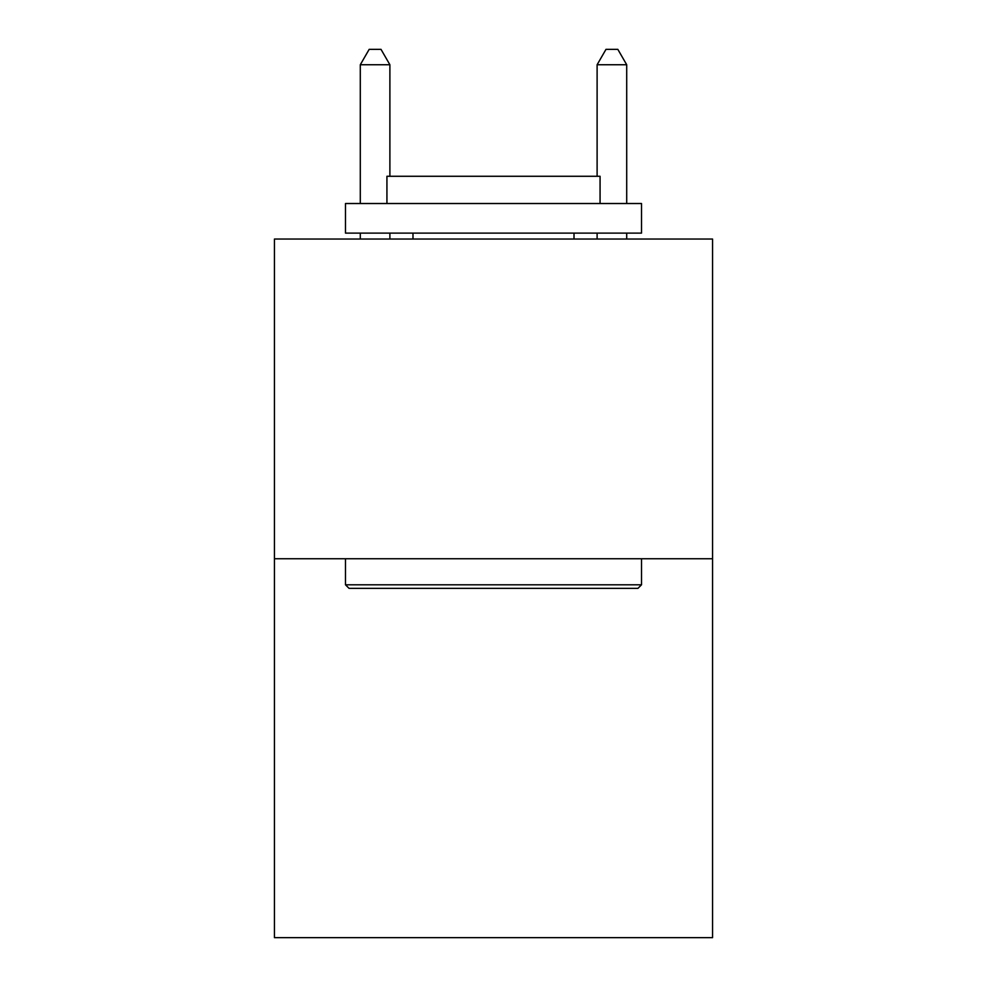 <?xml version="1.0" encoding="UTF-8"?>
<svg xmlns="http://www.w3.org/2000/svg" width="987" height="987" viewBox="0 0 987 987"><rect width="100%" height="100%" fill="white"/><g stroke="black" fill="none" stroke-linecap="round" stroke-linejoin="round"><path stroke-width="1.48" d="M712.552 558.741L712.552 239.039L274.448 239.039L274.448 937.65L712.552 937.65L712.552 558.741L274.448 558.741M637.96 588.351L349.04 588.351L345.487 584.797L641.513 584.797L637.96 588.351M345.487 203.519L641.513 203.519L641.513 233.117L345.487 233.117L345.487 203.519M600.071 203.519L600.071 176.278L386.929 176.278L386.929 203.519M345.487 558.741L345.487 584.797M641.513 558.741L641.513 584.797M412.985 233.117L412.985 239.039M574.015 233.117L574.015 239.039M389.89 176.278L389.89 64.747L360.292 64.747L360.292 203.519M360.292 233.117L360.292 239.039M389.89 233.117L389.89 239.039M360.292 64.747L369.175 49.35L381.007 49.35L389.89 64.747M626.708 239.039L626.708 233.117M626.708 203.519L626.708 64.747L597.11 64.747L597.11 176.278M597.11 239.039L597.11 233.117M597.11 64.747L605.993 49.35L617.825 49.35L626.708 64.747"/></g></svg>
